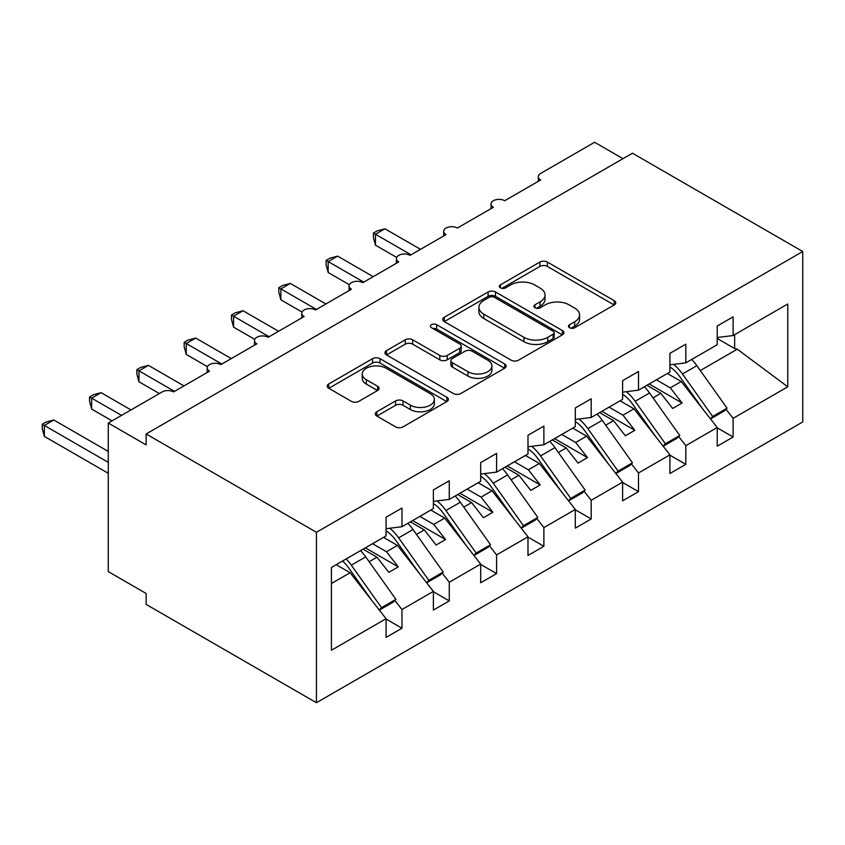<?xml version="1.0" encoding="UTF-8"?>
<svg xmlns="http://www.w3.org/2000/svg" width="845" height="845" viewBox="0 0 845 845"><rect width="100%" height="100%" fill="white"/><g stroke="black" fill="none" stroke-linecap="round" stroke-linejoin="round"><path stroke-width="1.27" d="M569.541 327.733A3.676 2.123 0 0 0 574.737 327.733L614.209 304.95A5.25 3.031 0 0 0 615.751 302.806A5.25 3.031 0 0 0 614.209 300.662L547.349 262.056A5.25 3.031 0 0 0 539.913 262.056L500.441 284.839A3.676 2.123 0 0 0 499.363 286.339A3.676 2.123 0 0 0 500.441 287.839A3.676 2.123 0 0 0 505.648 287.839L510.75 284.892A16.816 9.707 0 0 1 534.526 284.892L540.103 288.113A16.816 9.707 0 0 1 545.025 294.968A16.816 9.707 0 0 1 540.103 301.834L534.991 304.781A3.676 2.123 0 0 0 533.913 306.291A3.676 2.123 0 0 0 534.991 307.791A3.676 2.123 0 0 0 540.198 307.791L545.3 304.844A16.816 9.707 0 0 1 569.076 304.844L574.653 308.055A16.816 9.707 0 0 1 579.575 314.921A16.816 9.707 0 0 1 574.653 321.787L569.541 324.733A3.676 2.123 0 0 0 568.463 326.233A3.676 2.123 0 0 0 569.541 327.733L569.541 324.733M376.838 411.758A5.25 3.031 0 0 0 375.296 413.902A5.25 3.031 0 0 0 376.838 416.046L395.597 426.873A5.25 3.031 0 0 0 403.023 426.873L446.857 401.565A5.25 3.031 0 0 0 448.399 399.421A5.25 3.031 0 0 0 446.857 397.277L379.996 358.671A5.25 3.031 0 0 0 372.56 358.671L328.726 383.979A5.25 3.031 0 0 0 327.195 386.123A5.25 3.031 0 0 0 328.726 388.267L351.393 401.354A5.25 3.031 0 0 0 358.819 401.354L377.578 390.517A5.25 3.031 0 0 0 379.12 388.373A5.25 3.031 0 0 0 377.578 386.228L366.339 379.743A14.048 8.112 0 0 1 362.23 374.008A14.048 8.112 0 0 1 370.902 366.508A14.048 8.112 0 0 1 386.218 368.272L430.232 393.685A14.048 8.112 0 0 1 434.351 399.421A14.048 8.112 0 0 1 425.679 406.92A14.048 8.112 0 0 1 410.364 405.156L403.023 400.921A5.25 3.031 0 0 0 395.597 400.921L376.838 411.758L376.838 416.046M802.75 251.525L316.442 532.297L316.442 702.723L802.75 421.951L802.75 251.525L632.451 153.198L146.132 433.971L146.132 444.892L108.287 423.049L162.219 391.911A8.027 4.637 0 0 1 173.574 391.911L209.528 371.156A8.027 4.637 0 0 1 207.173 367.871A8.027 4.637 0 0 1 212.127 363.593A8.027 4.637 0 0 1 220.883 364.596L256.827 343.841A8.027 4.637 0 0 1 254.482 340.567A8.027 4.637 0 0 1 259.436 336.278A8.027 4.637 0 0 1 268.182 337.282L304.137 316.526A8.027 4.637 0 0 1 301.781 313.252A8.027 4.637 0 0 1 306.746 308.964A8.027 4.637 0 0 1 315.491 309.967L351.446 289.212A8.027 4.637 0 0 1 349.091 285.937A8.027 4.637 0 0 1 354.044 281.66A8.027 4.637 0 0 1 362.801 282.663L398.755 261.908A8.027 4.637 0 0 1 396.4 258.623A8.027 4.637 0 0 1 401.354 254.345A8.027 4.637 0 0 1 410.1 255.348L446.054 234.593A8.027 4.637 0 0 1 443.709 231.308A8.027 4.637 0 0 1 448.663 227.03A8.027 4.637 0 0 1 457.409 228.034L493.364 207.278A8.027 4.637 0 0 1 491.008 204.004A8.027 4.637 0 0 1 495.973 199.716A8.027 4.637 0 0 1 504.718 200.719L540.673 179.964A8.027 4.637 180 0 1 538.318 176.689A8.027 4.637 180 0 1 540.673 173.415L594.605 142.277L622.987 158.659M316.442 532.297L146.132 433.971M511.13 360.171A5.25 3.031 0 0 0 518.555 360.171L562.39 334.863A5.25 3.031 0 0 0 563.932 332.719A5.25 3.031 0 0 0 562.39 330.575L495.519 291.969A5.25 3.031 0 0 0 488.093 291.969L444.259 317.276A5.25 3.031 0 0 0 442.717 319.421A5.25 3.031 0 0 0 444.259 321.565L511.13 360.171M432.915 328.525A3.676 2.123 0 0 1 436.643 329.043L436.643 324.681L504.623 363.931A5.25 3.031 0 0 1 506.166 366.075A5.25 3.031 0 0 1 504.623 368.219L460.789 393.527A5.25 3.031 0 0 1 453.364 393.527L386.492 354.921L386.492 350.633A5.25 3.031 0 0 0 384.961 352.777A5.25 3.031 0 0 0 386.492 354.921M386.492 350.633L405.251 339.796A5.25 3.031 0 0 1 412.687 339.796L439.801 355.449A5.25 3.031 0 0 0 447.227 355.449L459.68 348.267A5.25 3.031 0 0 0 461.212 346.123A5.25 3.031 0 0 0 459.68 343.978L431.446 327.68A3.676 2.123 0 0 1 430.369 326.181A3.676 2.123 0 0 1 432.64 324.216A3.676 2.123 0 0 1 436.643 324.681M331.42 583.515L350.115 572.72L386.07 618.709L331.42 650.259L331.42 567.449L386.07 535.899L386.07 517.214L401.966 508.046L401.966 526.72L386.07 528.706M401.966 526.72L433.379 508.584L433.379 489.91L449.276 480.731L449.276 499.406L433.379 501.391M449.276 499.406L480.689 481.28L480.689 462.595L496.585 453.416L496.585 472.101L480.689 474.077M496.585 472.101L527.988 453.966L527.988 435.281L543.884 426.102L543.884 444.787L527.988 446.762M543.884 444.787L575.297 426.651L575.297 407.966L591.194 398.787L591.194 417.472L575.297 419.458M591.194 417.472L622.607 399.336L622.607 380.662L638.503 371.483L638.503 390.158L622.607 392.143M638.503 390.158L669.916 372.022L669.916 353.347L685.813 344.168L685.813 362.854L669.916 364.829M386.07 619.036L401.966 628.215L401.966 609.53L433.379 591.394L397.425 545.405L383.514 537.378M394.858 600.446L401.966 609.53M433.379 591.732L449.276 600.901L449.276 582.226L480.689 564.09L444.734 518.091L430.823 510.063M442.167 573.132L449.276 582.226M480.689 564.418L496.585 573.597L496.585 554.911L527.988 536.776L492.043 490.776L478.133 482.748M489.477 545.817L496.585 554.911M527.988 537.103L543.884 546.282L543.884 527.597L575.297 509.461L539.342 463.472L525.442 455.434M536.786 518.513L543.884 527.597M575.297 509.788L591.194 518.967L591.194 500.282L622.607 482.146L586.652 436.157L572.741 428.13M584.085 491.198L591.194 500.282M622.607 482.474L638.503 491.653L638.503 472.978L669.916 454.842L633.961 408.843L620.05 400.815M631.395 463.884L638.503 472.978M669.916 455.17L685.813 464.338L685.813 445.664L717.215 427.528L717.215 446.213L733.111 437.034L733.111 418.349L787.762 386.799L737.284 349.186L734.632 348.541L734.632 334.662M678.704 436.569L685.813 445.664M685.813 362.854L717.215 344.718L717.215 326.033L733.111 316.854L733.111 335.539L717.215 337.514M717.215 427.855L733.111 437.034M726.013 409.265L733.111 418.349M108.287 423.049L108.287 571.621L146.132 593.475L146.132 604.397L316.442 702.723M350.115 572.72L336.215 564.692M401.966 628.215L386.07 637.394L386.07 618.709M449.276 600.901L433.379 610.079L433.379 591.394M496.585 573.597L480.689 582.765L480.689 564.09M543.884 546.282L527.988 555.461L527.988 536.776M591.194 518.967L575.297 528.146L575.297 509.461M638.503 491.653L622.607 500.832L622.607 482.146M685.813 464.338L669.916 473.517L669.916 454.842M733.111 335.539L787.762 303.989L787.762 386.799M369.159 561.724L376.986 557.204L388.816 572.34L398.28 566.879L386.45 551.743L397.425 545.405M363.086 549.176L376.986 557.204M372.539 543.715L386.45 551.743M416.458 534.42L424.296 529.889L436.126 545.025L445.59 539.564L433.76 524.428L444.734 518.091M410.385 521.861L424.296 529.889M419.849 516.401L433.76 524.428M463.768 507.106L471.605 502.585L483.435 517.71L492.888 512.25L481.069 497.113L492.043 490.776M457.694 494.547L471.605 502.585M467.158 489.086L481.069 497.113M511.077 479.791L518.914 475.27L530.734 490.396L540.198 484.935L528.368 469.809L539.342 463.472M505.004 467.232L518.914 475.27M514.457 461.771L528.368 469.809M558.387 452.476L566.213 447.956L578.043 463.092L587.507 457.62L575.677 442.495L586.652 436.157M552.303 439.928L566.213 447.956M561.767 434.467L575.677 442.495M605.685 425.162L613.523 420.641L625.353 435.777L634.817 430.316L622.987 415.18L633.961 408.843M599.612 412.613L613.523 420.641M609.076 407.153L622.987 415.18M652.995 397.858L660.832 393.326L672.662 408.462L682.116 403.002L670.296 387.866L681.271 381.528L667.36 373.501M646.921 385.299L660.832 393.326M656.385 379.838L670.296 387.866M681.271 381.528L717.215 427.528M700.304 370.543L737.284 349.186M717.215 338.486L734.632 348.541M649.192 383.989L682.116 403.002M601.883 411.304L634.817 430.316M554.573 438.618L587.507 457.62M507.275 465.922L540.198 484.935M459.965 493.237L492.888 512.25M412.656 520.552L445.59 539.564M365.357 547.866L398.28 566.879M571.009 328.251L574.653 326.149A16.816 9.707 0 0 0 579.575 319.294L579.575 314.921M545.025 294.968L545.025 299.341A16.816 9.707 0 0 1 540.103 306.207L536.459 308.309M614.135 304.982L547.349 266.418A5.25 3.031 0 0 0 539.913 266.418L501.919 288.356M562.316 334.905L495.519 296.341A5.25 3.031 0 0 0 488.093 296.341L444.333 321.607M553.105 334.219A3.676 2.123 0 0 0 554.183 332.719A3.676 2.123 0 0 0 553.105 331.219L494.409 297.334A3.676 2.123 0 0 0 489.213 297.334L483.826 300.44A16.816 9.707 0 0 0 478.893 307.305A16.816 9.707 0 0 0 483.826 314.171L523.942 337.335A16.816 9.707 0 0 0 547.718 337.335L553.105 334.219L553.105 338.591A3.676 2.123 0 0 0 554.183 337.092L554.183 332.719M478.893 307.305L478.893 311.678A16.816 9.707 0 0 0 483.826 318.544L483.826 314.171M553.105 338.591L547.718 341.697A16.816 9.707 0 0 1 523.942 341.697L483.826 318.544M386.566 354.963L405.251 344.168L405.251 339.796M461.212 346.123L461.212 350.495A5.25 3.031 0 0 1 459.68 352.64L447.227 359.822A5.25 3.031 0 0 1 439.801 359.822L412.687 344.168A5.25 3.031 0 0 0 405.251 344.168M436.643 329.043L504.549 368.251M467.94 371.705A14.048 8.112 0 0 0 483.255 373.458A14.048 8.112 0 0 0 491.927 365.959A14.048 8.112 0 0 0 487.818 360.224L472.302 351.277A5.25 3.031 0 0 0 464.877 351.277L452.434 358.46A5.25 3.031 0 0 0 450.892 360.604A5.25 3.031 0 0 0 452.434 362.748L467.94 371.705L467.94 376.067A14.048 8.112 0 0 0 483.255 377.831A14.048 8.112 0 0 0 491.927 370.332L491.927 365.959M450.892 360.604L450.892 364.977A5.25 3.031 0 0 0 452.434 367.121L452.434 362.748M467.94 376.067L452.434 367.121M434.351 399.421L434.351 403.794A14.048 8.112 0 0 1 425.679 411.283A14.048 8.112 0 0 1 410.364 409.529L403.023 405.294A5.25 3.031 0 0 0 395.597 405.294L376.902 416.078M362.23 374.008L362.23 378.38A14.048 8.112 0 0 0 366.339 384.116L366.339 379.743M377.514 390.559L366.339 384.116M446.794 401.607L379.996 363.044A5.25 3.031 0 0 0 372.56 363.044L328.8 388.309M373.395 233.062L375.476 234.266L375.476 245.187L373.395 237.434L373.395 233.062L377.176 230.886L384.94 228.805L375.476 234.266L411.05 254.799M375.476 245.187L396.675 257.429M384.94 228.805L420.514 249.338M673.613 364.364A33.187 19.16 60 0 1 682.464 373.986L712.673 416.479L710.413 418.814M691.675 359.463A33.187 19.16 60 0 1 696.85 365.684L727.059 408.177L712.673 416.479M727.059 408.177L724.408 410.913L710.508 418.94M703.082 409.445L679.813 376.712A26.765 15.453 -120 0 0 669.916 366.931M326.086 260.376L328.166 261.58L328.166 272.502L326.086 264.738L326.086 260.376L329.867 258.19L337.63 256.119L328.166 261.58L363.741 282.114M328.166 272.502L349.365 284.744M337.63 256.119L373.205 276.653M626.314 391.679A33.187 19.16 60 0 1 635.155 401.291L665.374 443.794L663.103 446.128M644.376 386.767A33.187 19.16 60 0 1 649.541 392.988L679.75 435.492L665.374 443.794M679.75 435.492L677.098 438.217L663.198 446.244M655.783 436.759L632.514 404.026A26.765 15.453 -120 0 0 622.607 394.245M278.787 287.691L280.867 288.884L280.867 299.817L278.787 292.053L278.787 287.691L282.568 285.504L290.321 283.424L280.867 288.884L316.431 309.428M280.867 299.817L302.056 312.048M290.321 283.424L325.895 303.968M579.005 418.993A33.187 19.16 60 0 1 587.856 428.605L618.065 471.109L615.794 473.443M597.066 414.082A33.187 19.16 60 0 1 602.231 420.303L632.451 462.806L618.065 471.109M632.451 462.806L629.8 465.532L615.889 473.559M608.474 464.074L585.205 431.341A26.765 15.453 -120 0 0 575.297 421.56M231.477 315.005L233.558 316.199L233.558 327.131L231.477 319.368L231.477 315.005L235.259 312.819L243.022 310.738L233.558 316.199L269.132 336.743M233.558 327.131L254.757 339.363M243.022 310.738L278.586 331.272M531.695 446.308A33.187 19.16 60 0 1 540.546 455.92L570.755 498.423L568.495 500.758M549.757 441.396A33.187 19.16 60 0 1 554.922 447.618L585.141 490.111L570.755 498.423M585.141 490.111L582.49 492.846L568.59 500.874M561.164 491.378L537.895 458.645A26.765 15.453 -120 0 0 527.988 448.864M184.168 342.309L186.249 343.514L186.249 354.435L184.168 346.682L184.168 342.309L187.949 340.134L195.713 338.053L186.249 343.514L221.823 364.047M186.249 354.435L207.447 366.677M195.713 338.053L231.287 358.586M484.386 473.622A33.187 19.16 60 0 1 493.237 483.234L523.456 525.727L521.185 528.062M502.458 468.711A33.187 19.16 60 0 1 507.623 474.932L537.832 517.425L523.456 525.727M537.832 517.425L535.181 520.161L521.28 528.188M513.855 518.693L490.586 485.959A26.765 15.453 -120 0 0 480.689 476.179M136.858 369.624L138.939 370.828L138.939 381.75L136.858 373.986L136.858 369.624L140.64 367.438L148.403 365.367L138.939 370.828L174.514 391.362M138.939 381.75L159.378 393.548M148.403 365.367L183.978 385.901M437.087 500.927A33.187 19.16 60 0 1 445.928 510.549L476.147 553.042L473.876 555.376M455.149 496.026A33.187 19.16 60 0 1 460.314 502.236L490.522 544.74L476.147 553.042M490.522 544.74L487.882 547.465L473.971 555.492M466.556 546.007L443.287 513.274A26.765 15.453 -120 0 0 433.379 503.493M89.559 396.939L91.64 398.143L91.64 409.064L89.559 401.301L89.559 396.939L93.341 394.752L101.094 392.671L91.64 398.143L121.532 415.402M91.64 409.064L112.068 420.863M101.094 392.671L130.996 409.941M389.777 528.241A33.187 19.16 60 0 1 398.629 537.853L428.837 580.357L426.567 582.691M407.839 523.33A33.187 19.16 60 0 1 413.004 529.551L443.224 572.054L428.837 580.357M443.224 572.054L440.572 574.78L426.662 582.807M419.247 573.322L395.978 540.589A26.765 15.453 -120 0 0 386.07 530.808M42.25 424.253L44.331 425.447L44.331 436.379L42.25 428.616L42.25 424.253L46.031 422.067L53.795 419.986L44.331 425.447L108.287 462.373M44.331 436.379L108.287 473.306M53.795 419.986L108.287 451.452M346.154 558.946A33.187 19.16 60 0 1 351.319 565.168L381.528 607.671L379.268 610.005M360.53 550.644A33.187 19.16 60 0 1 365.695 556.866L395.914 599.369L381.528 607.671M395.914 599.369L393.263 602.094L379.363 610.122M371.937 600.626L348.668 567.903A26.765 15.453 -120 0 0 342.563 561.027M574.653 326.149L574.653 321.787M534.991 307.791L534.991 304.781M540.103 306.207L540.103 301.834M500.441 287.839L500.441 284.839M539.913 266.418L539.913 262.056M547.349 266.418L547.349 262.056M614.209 304.95L614.209 300.662M444.259 321.565L444.259 317.276M488.093 296.341L488.093 291.969M495.519 296.341L495.519 291.969M562.39 334.863L562.39 330.575M523.942 341.697L523.942 337.335M547.718 341.697L547.718 337.335M412.687 344.168L412.687 339.796M439.801 359.822L439.801 355.449M447.227 359.822L447.227 355.449M459.68 352.64L459.68 348.267M504.623 368.219L504.623 363.931M395.597 405.294L395.597 400.921M403.023 405.294L403.023 400.921M410.364 409.529L410.364 405.156M377.578 390.517L377.578 386.228M328.726 388.267L328.726 383.979M372.56 363.044L372.56 358.671M379.996 363.044L379.996 358.671M446.857 401.565L446.857 397.277M696.85 365.684L682.464 373.986M649.541 392.988L635.155 401.291M602.231 420.303L587.856 428.605M554.922 447.618L540.546 455.92M507.623 474.932L493.237 483.234M460.314 502.236L445.928 510.549M413.004 529.551L398.629 537.853M365.695 556.866L351.319 565.168M491.008 208.641L491.008 204.004M538.318 181.326L538.318 176.689M443.709 235.945L443.709 231.308M396.4 263.26L396.4 258.623M349.091 290.574L349.091 285.937M301.781 317.889L301.781 313.252M254.482 345.193L254.482 340.567M207.173 372.508L207.173 367.871"/></g></svg>

